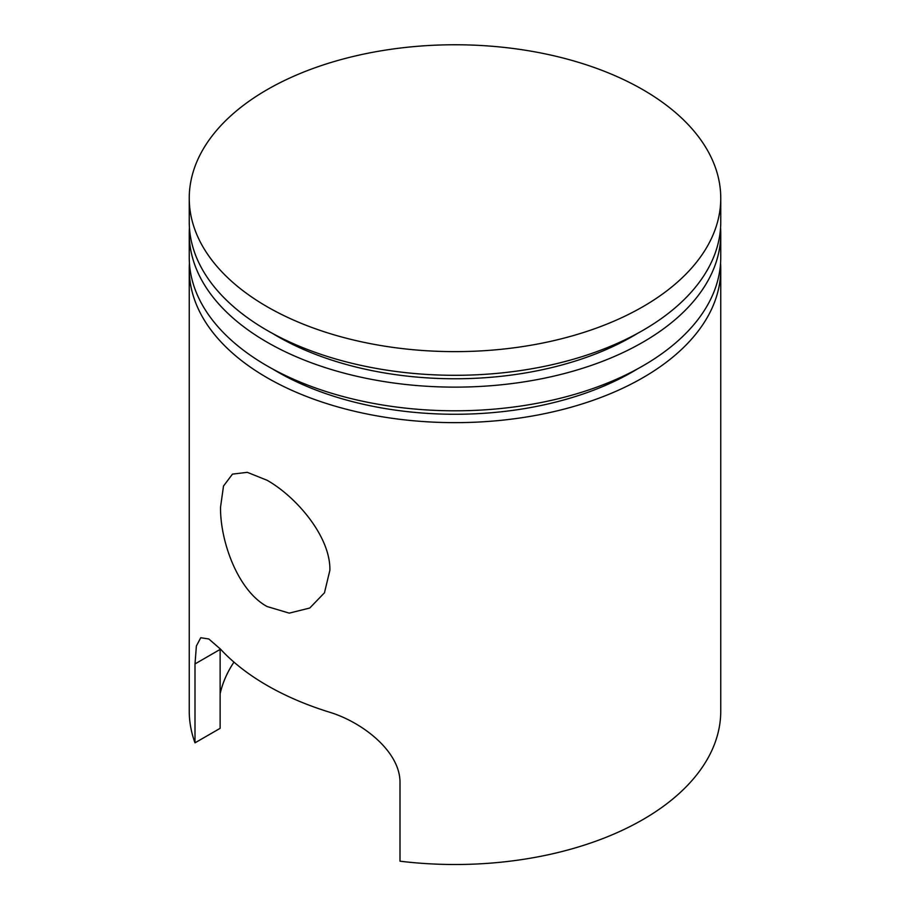 <?xml version="1.0" encoding="UTF-8"?>
<svg xmlns="http://www.w3.org/2000/svg" width="910" height="910" viewBox="0 0 910 910"><rect width="100%" height="100%" fill="white"/><g stroke="black" fill="none" stroke-linecap="round" stroke-linejoin="round"><path stroke-width="1.36" d="M233.95 662.116A236.771 136.693 0 0 0 220.129 693.841M220.129 648.739L220.129 728.33L195.002 742.833L195.002 663.936L196.378 645.998L200.735 637.739L208.811 638.968L220.538 649.183A265.754 153.437 0 0 0 267.085 685.435A265.754 153.437 0 0 0 329.875 712.303C362.328 722.256 400.036 751.285 400.002 782.293L400.002 861.19A265.754 153.437 0 0 0 720.754 711.085L720.754 269.212A265.754 153.437 180 0 1 556.704 410.967A265.754 153.437 180 0 1 267.085 377.707A265.754 153.437 180 0 1 189.246 269.212A265.754 153.437 180 0 1 189.439 263.297M720.561 263.297A265.754 153.437 180 0 1 720.754 269.212M267.085 480.275C296.171 496.644 330.671 536.684 329.875 570.274L324.472 592.785L309.753 608.039L289.232 613.135L267.085 606.526C237.487 590.465 220.061 540.563 220.538 507.154L223.507 486.054L232.448 474.133L247.281 472.324L267.085 480.275M720.561 227.784A265.754 153.437 180 0 1 720.754 233.699A265.754 153.437 180 0 1 556.704 375.455A265.754 153.437 180 0 1 267.085 342.194A265.754 153.437 180 0 1 189.246 233.699A265.754 153.437 180 0 1 189.439 227.784M189.246 233.699L189.246 257.371A265.754 153.437 0 0 0 267.085 365.865A265.754 153.437 0 0 0 556.704 399.126A265.754 153.437 0 0 0 720.754 257.371L720.754 233.699M642.915 89.703A265.754 153.437 180 0 1 720.754 198.198A265.754 153.437 180 0 1 556.704 339.953A265.754 153.437 180 0 1 267.085 306.693A265.754 153.437 180 0 1 189.246 198.198A265.754 153.437 180 0 1 353.296 56.443A265.754 153.437 180 0 1 642.915 89.703M189.246 198.198L189.246 221.869A265.754 153.437 0 0 0 267.085 330.364A265.754 153.437 0 0 0 556.704 363.625A265.754 153.437 0 0 0 720.754 221.869L720.754 198.198M272.352 333.322A251.262 145.065 0 0 0 632.666 336.279A251.262 145.065 0 0 0 637.648 333.322M272.352 368.823A251.262 145.065 0 0 0 632.666 371.78A251.262 145.065 0 0 0 637.648 368.823M189.246 269.212L189.246 711.085A265.754 153.437 0 0 0 195.002 742.833M220.129 649.421L195.002 663.936"/></g></svg>
